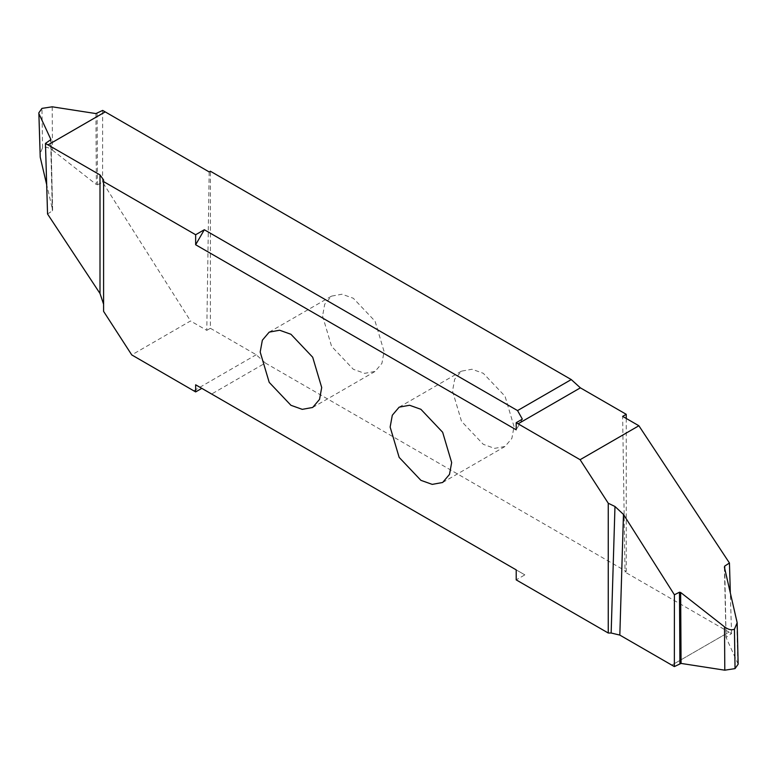 <?xml version="1.0" encoding="UTF-8"?>
<svg xmlns="http://www.w3.org/2000/svg" width="777" height="777" viewBox="0 0 777 777"><rect width="100%" height="100%" fill="white"/><g stroke="black" fill="none" stroke-linecap="round" stroke-linejoin="round"><path stroke-width="0.58" stroke-dasharray="3.88 2.91" d="M322.572 316.025L331.575 346.338L353.321 369.289L364.646 373.339L375.077 371.445L381.925 363.364L384.081 351.534L375.077 321.222L353.321 298.261L342.006 294.221L331.575 296.115L324.728 304.195L322.572 316.025M514.034 426.563L505.031 396.251L483.284 373.29L471.96 369.25L461.528 371.144L454.681 379.225L452.525 391.054L461.528 421.367L483.284 444.318L494.599 448.368L505.031 446.474L511.878 438.393L514.034 426.563M209.168 171.921L206.789 330.351L190.54 320.969L131.75 354.914M103.594 304.234L103.594 311.373M47.552 213.996L52.312 210.888L50.641 140.219M50.932 139.899L52.583 209.79L52.312 210.888L52.583 209.79L46.688 184.683M52.205 106.808L52.477 150.155C48.757 147.377 45.445 146.591 42.56 147.815L39.831 154.264M52.477 150.155L96.348 184.528L95.93 113.578M97.086 113.403L97.504 184.79L96.348 184.528M97.504 184.79L102.603 182.216L190.54 320.969M42.56 147.815L41.958 108.391M102.642 110.412L102.603 182.216M206.789 330.351L210.373 328.282L210.373 171.222M210.373 328.282L256.216 354.739L265.345 363.014L211.626 394.026L524.863 574.873L516.2 579.875M201.806 388.354L211.626 394.026M516.2 569.871L524.863 574.873M265.345 363.014L626.233 571.367L625.019 572.066L622.639 416.375M738.15 664.189L726.077 637.441L731.545 633.576L728.991 632.099L671.814 665.112L728.991 632.099L625.019 572.066M626.233 418.453L626.233 571.367M731.545 633.576L730.312 592.317M724.417 567.21L726.077 637.441L724.747 568.638M522.358 419.143L516.2 429.817M256.216 354.739L193.832 390.753M737.791 662.694L736.771 619.774M312.694 407.459L375.077 371.445M399.155 407.158L461.528 371.144M442.647 482.488L505.031 446.474M52.632 210.13L50.971 139.734M724.368 566.87L726.029 637.266M269.201 332.129L331.575 296.115"/><path stroke-width="1.17" d="M321.707 387.548L319.541 399.378L312.694 407.459L302.272 409.353L290.948 405.303L269.201 382.352L260.188 352.039L262.354 340.209L269.201 332.129L279.623 330.235L290.948 334.275L312.694 357.235L321.707 387.548M195.649 234.741L204.312 229.739L195.649 244.745L195.649 234.741L103.594 181.595L103.594 311.373L131.75 354.914L195.649 391.909L195.649 384.8L516.2 569.871L516.2 579.875L608.255 633.022L608.255 503.243L580.098 459.702L516.2 422.698L522.358 419.143L517.55 410.586L571.26 379.574L210.373 171.222L209.168 171.921L102.642 110.412L95.93 113.578L52.205 106.808L41.958 108.391L38.85 112.811L40.229 157.226L38.85 112.811M195.649 244.745L516.2 429.817L516.2 422.698M390.141 427.068L392.307 415.239L399.155 407.158L409.576 405.264L420.901 409.304L442.647 432.265L451.66 462.577L449.494 474.407L442.647 482.488L432.226 484.382L420.901 480.332L399.155 457.381L390.141 427.068M45.454 143.424L47.552 213.996L100 293.483L103.594 304.234L103.594 179.924L100 174.922L45.454 143.424L50.923 139.559L39.209 114.306M46.688 184.683L40.229 157.226M105.206 111.898L48.019 144.91L105.186 111.888M195.649 384.8L201.806 388.354L195.649 391.909M608.255 633.022L611.149 633.022L619.823 635.091L674.358 666.588L681.07 663.422L724.795 670.192L735.042 668.608L738.15 664.189L737.169 622.736L734.44 629.185C731.555 630.409 728.243 629.623 724.523 626.845L724.795 670.192M730.312 592.317L729.448 563.004L638.888 425.757L622.639 416.375L626.233 414.306L626.233 418.453M724.747 568.638L724.688 566.112L729.448 563.004M724.688 566.112L724.417 567.21L724.688 566.112M737.169 622.736L724.417 567.21M735.042 668.608L734.44 629.185M681.07 663.422L680.652 592.472L724.523 626.845M680.652 592.472L679.496 592.21L679.914 663.597M674.358 666.588L674.397 594.784L679.496 592.21M674.397 594.784L623.465 514.423L614.976 506.497L608.255 503.243M638.888 425.757L580.098 459.702M626.233 414.306L580.39 387.849L571.26 379.574M204.312 229.739L517.55 410.586M103.594 181.595L103.594 179.924M100 174.922L100 293.483M619.823 635.091L623.465 514.423M614.976 506.497L611.149 633.022M580.39 387.849L518.016 423.853"/></g></svg>
